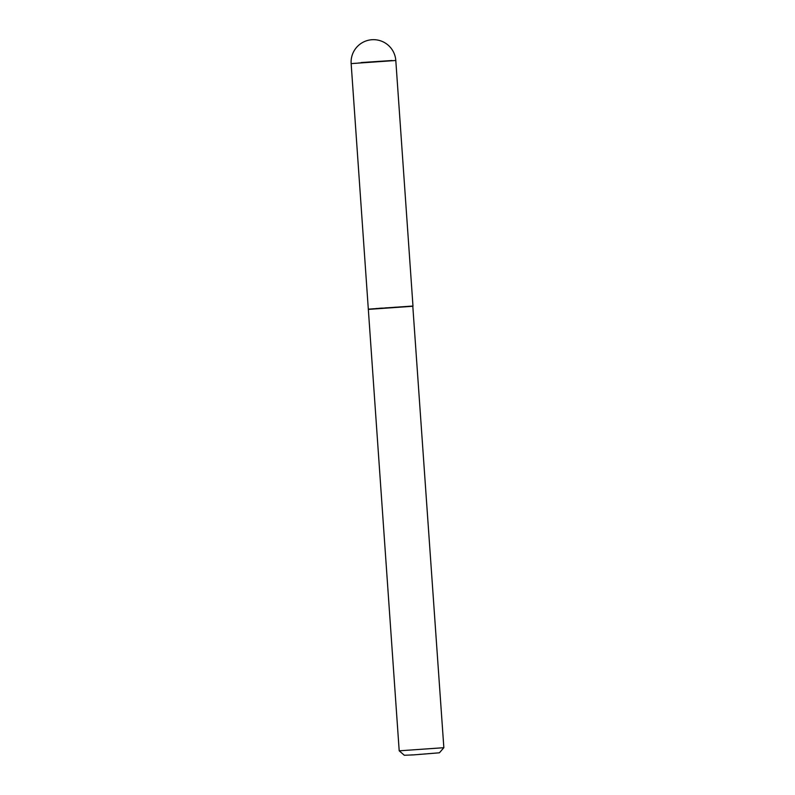 <?xml version="1.0" encoding="UTF-8"?>
<svg xmlns="http://www.w3.org/2000/svg" width="795" height="795" viewBox="0 0 795 795"><rect width="100%" height="100%" fill="white"/><g stroke="black" fill="none" stroke-linecap="round" stroke-linejoin="round"><path stroke-width="0.6" stroke-dasharray="3.98 2.98" d="M368.314 309.146L412.973 306.025M378.39 308.092L412.724 306.035L380.05 308.698L368.562 309.126L378.39 308.092M368.333 309.384L412.983 306.254M399.199 750.818L443.849 747.697M404.297 755.25L439.416 752.795M392.054 60.519L395.801 60.49M351.151 63.61L361.089 62.557"/><path stroke-width="1.19" d="M412.973 306.025L368.314 309.146L351.151 63.61L395.801 60.49L412.973 306.025M412.983 306.254L368.333 309.384L399.199 750.818L443.849 747.697L412.794 306.095M443.849 747.697L439.416 752.795L413.728 754.882L404.297 755.25L399.209 750.828M361.089 62.557L392.054 60.519M395.801 60.49A22.379 22.379 0 0 0 371.623 39.75A22.379 22.379 0 0 0 351.151 63.61"/></g></svg>
